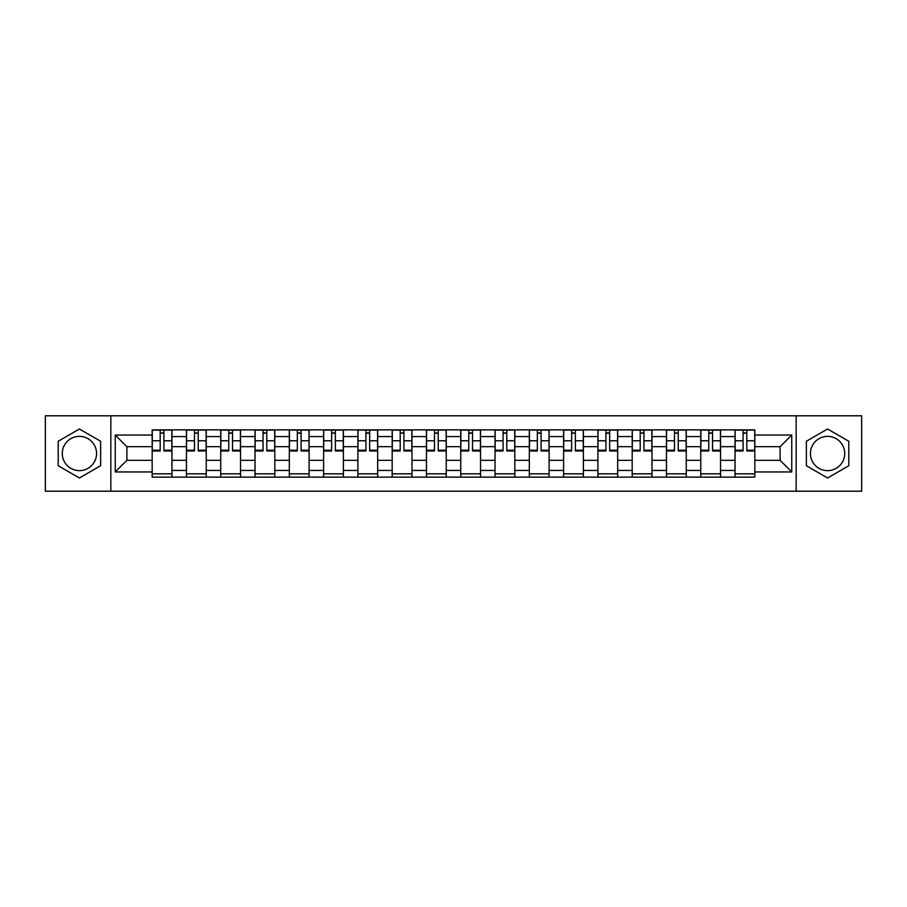 <?xml version="1.0" encoding="UTF-8"?>
<svg xmlns="http://www.w3.org/2000/svg" width="907" height="907" viewBox="0 0 907 907"><rect width="100%" height="100%" fill="white"/><g stroke="black" fill="none" stroke-linecap="round" stroke-linejoin="round"><path stroke-width="1.36" d="M79.419 470.642A17.142 17.142 0 0 1 62.277 453.5A17.142 17.142 0 0 1 79.419 436.358A17.142 17.142 0 0 1 96.561 453.5A17.142 17.142 0 0 1 79.419 470.642M827.581 470.642A17.142 17.142 0 0 1 810.439 453.5A17.142 17.142 0 0 1 827.581 436.358A17.142 17.142 0 0 1 844.723 453.5A17.142 17.142 0 0 1 827.581 470.642M796.153 491.197L861.65 491.197L861.65 415.803L45.35 415.803L45.35 491.197L796.153 491.197L796.153 415.803M186.457 477.127L186.457 436.573L171.945 436.573L171.945 477.127M171.945 436.573L171.945 429.873M186.457 436.573L186.457 429.873M206.24 429.873L206.24 477.127M220.741 477.127L220.741 429.873M240.525 429.873L240.525 477.127M255.026 477.127L255.026 429.873M274.81 429.873L274.81 477.127M289.322 477.127L289.322 429.873M309.094 429.873L309.094 477.127M323.606 477.127L323.606 429.873M343.39 429.873L343.39 477.127M357.891 477.127L357.891 429.873M377.675 429.873L377.675 477.127M392.175 477.127L392.175 429.873M411.959 429.873L411.959 477.127M426.471 477.127L426.471 429.873M446.244 429.873L446.244 477.127M460.756 477.127L460.756 429.873M480.529 429.873L480.529 477.127M495.041 477.127L495.041 429.873M514.825 429.873L514.825 477.127M529.325 477.127L529.325 429.873M549.109 429.873L549.109 477.127M563.61 477.127L563.61 429.873M583.394 429.873L583.394 477.127M597.906 477.127L597.906 429.873M617.678 429.873L617.678 477.127M632.19 477.127L632.19 429.873M651.974 429.873L651.974 477.127M666.475 477.127L666.475 429.873M686.259 429.873L686.259 477.127M700.76 477.127L700.76 429.873M720.543 429.873L720.543 477.127M735.055 477.127L735.055 429.873M735.055 460.314L720.543 460.314M700.76 460.314L686.259 460.314M666.475 460.314L651.974 460.314M632.19 460.314L617.678 460.314M597.906 460.314L583.394 460.314M563.61 460.314L549.109 460.314M529.325 460.314L514.825 460.314M495.041 460.314L480.529 460.314M460.756 460.314L446.244 460.314M426.471 460.314L411.959 460.314M392.175 460.314L377.675 460.314M357.891 460.314L343.39 460.314M323.606 460.314L309.094 460.314M289.322 460.314L274.81 460.314M255.026 460.314L240.525 460.314M220.741 460.314L206.24 460.314M186.457 460.314L171.945 460.314M735.055 446.686L720.543 446.686M700.76 446.686L686.259 446.686M666.475 446.686L651.974 446.686M632.19 446.686L617.678 446.686M597.906 446.686L583.394 446.686M563.61 446.686L549.109 446.686M529.325 446.686L514.825 446.686M495.041 446.686L480.529 446.686M460.756 446.686L446.244 446.686M426.471 446.686L411.959 446.686M392.175 446.686L377.675 446.686M357.891 446.686L343.39 446.686M323.606 446.686L309.094 446.686M289.322 446.686L274.81 446.686M255.026 446.686L240.525 446.686M220.741 446.686L206.24 446.686M186.457 446.686L171.945 446.686M126.889 460.314L152.172 460.314L152.172 446.686L126.889 446.686L126.889 460.314L115.246 471.957L115.246 435.043L152.172 435.043L152.172 446.686M754.828 446.686L754.828 460.314L780.111 460.314L780.111 446.686L754.828 446.686L754.828 429.873L152.172 429.873L152.172 435.043M754.828 435.043L791.754 435.043L791.754 471.957L754.828 471.957L754.828 460.314M152.172 460.314L152.172 477.127L754.828 477.127L754.828 471.957M152.172 471.957L115.246 471.957M110.847 491.197L110.847 415.803M100.632 441.255L79.419 429.011L58.207 441.255L58.207 465.745L79.419 477.989L100.632 465.745L100.632 441.255M848.793 441.255L827.581 429.011L806.368 441.255L806.368 465.745L827.581 477.989L848.793 465.745L848.793 441.255M171.945 473.828L152.172 473.828M160.188 433.172L163.929 433.172M206.24 473.828L186.457 473.828M194.472 433.172L198.214 433.172M240.525 473.828L220.741 473.828M228.768 433.172L232.498 433.172M274.81 473.828L255.026 473.828M263.053 433.172L266.794 433.172M309.094 473.828L289.322 473.828M297.337 433.172L301.079 433.172M343.39 473.828L323.606 473.828M331.622 433.172L335.363 433.172M377.675 473.828L357.891 473.828M365.918 433.172L369.648 433.172M411.959 473.828L392.175 473.828M400.202 433.172L403.932 433.172M446.244 473.828L426.471 473.828M434.487 433.172L438.228 433.172M480.529 473.828L460.756 473.828M468.772 433.172L472.513 433.172M514.825 473.828L495.041 473.828M503.068 433.172L506.798 433.172M549.109 473.828L529.325 473.828M537.352 433.172L541.082 433.172M583.394 473.828L563.61 473.828M571.637 433.172L575.378 433.172M617.678 473.828L597.906 473.828M605.921 433.172L609.663 433.172M651.974 473.828L632.19 473.828M640.206 433.172L643.947 433.172M686.259 473.828L666.475 473.828M674.502 433.172L678.232 433.172M720.543 473.828L700.76 473.828M708.786 433.172L712.528 433.172M754.828 473.828L735.055 473.828M743.071 433.172L746.812 433.172M115.246 435.043L126.889 446.686M780.111 460.314L791.754 471.957M780.111 446.686L791.754 435.043M163.929 450.212L171.842 450.212L171.842 450.972L163.929 450.972L163.929 430.088L171.842 430.088L167.444 430.088M171.842 450.212L171.842 430.088M160.188 432.945L163.929 432.945M156.673 430.088L152.274 430.088L152.274 450.972L160.188 450.972L160.188 430.088L159.53 430.088M152.274 430.088L164.586 430.088M198.214 450.212L206.127 450.212L206.127 450.972L198.214 450.972L198.214 430.088L206.127 430.088L201.728 430.088M206.127 450.212L206.127 430.088M194.472 432.945L198.214 432.945M190.958 430.088L186.57 430.088L186.57 450.972L194.472 450.972L194.472 430.088L193.815 430.088M186.57 430.088L198.871 430.088M232.498 450.212L240.412 450.212L240.412 450.972L232.498 450.972L232.498 430.088L240.412 430.088L236.013 430.088M240.412 450.212L240.412 430.088M228.768 432.945L232.498 432.945M225.253 430.088L220.855 430.088L220.855 450.972L228.768 450.972L228.768 430.088L228.111 430.088M220.855 430.088L233.156 430.088M266.794 450.212L274.696 450.212L274.696 450.972L266.794 450.972L266.794 430.088L274.696 430.088L270.309 430.088M274.696 450.212L274.696 430.088M263.053 432.945L266.794 432.945M259.538 430.088L255.139 430.088L255.139 450.972L263.053 450.972L263.053 430.088L262.395 430.088M255.139 430.088L267.452 430.088M301.079 450.212L308.992 450.212L308.992 450.972L301.079 450.972L301.079 430.088L308.992 430.088L304.593 430.088M308.992 450.212L308.992 430.088M297.337 432.945L301.079 432.945M293.823 430.088L289.424 430.088L289.424 450.972L297.337 450.972L297.337 430.088L296.68 430.088M289.424 430.088L301.736 430.088M335.363 450.212L343.277 450.212L343.277 450.972L335.363 450.972L335.363 430.088L343.277 430.088L338.878 430.088M343.277 450.212L343.277 430.088M331.622 432.945L335.363 432.945M328.107 430.088L323.72 430.088L323.72 450.972L331.622 450.972L331.622 430.088L330.964 430.088M323.72 430.088L336.021 430.088M369.648 450.212L377.561 450.212L377.561 450.972L369.648 450.972L369.648 430.088L377.561 430.088L373.162 430.088M377.561 450.212L377.561 430.088M365.918 432.945L369.648 432.945M362.392 430.088L358.004 430.088L358.004 450.972L365.918 450.972L365.918 430.088L365.249 430.088M358.004 430.088L370.305 430.088M403.932 450.212L411.846 450.212L411.846 450.972L403.932 450.972L403.932 430.088L411.846 430.088L407.458 430.088M411.846 450.212L411.846 430.088M400.202 432.945L403.932 432.945M396.688 430.088L392.289 430.088L392.289 450.972L400.202 450.972L400.202 430.088L399.545 430.088M392.289 430.088L404.601 430.088M438.228 450.212L446.142 450.212L446.142 450.972L438.228 450.972L438.228 430.088L446.142 430.088L441.743 430.088M446.142 450.212L446.142 430.088M434.487 432.945L438.228 432.945M430.972 430.088L426.573 430.088L426.573 450.972L434.487 450.972L434.487 430.088L433.829 430.088M426.573 430.088L438.886 430.088M472.513 450.212L480.427 450.212L480.427 450.972L472.513 450.972L472.513 430.088L480.427 430.088L476.028 430.088M480.427 450.212L480.427 430.088M468.772 432.945L472.513 432.945M465.257 430.088L460.858 430.088L460.858 450.972L468.772 450.972L468.772 430.088L468.114 430.088M460.858 430.088L473.171 430.088M506.798 450.212L514.711 450.212L514.711 450.972L506.798 450.972L506.798 430.088L514.711 430.088L510.312 430.088M514.711 450.212L514.711 430.088M503.068 432.945L506.798 432.945M499.542 430.088L495.154 430.088L495.154 450.972L503.068 450.972L503.068 430.088L502.399 430.088M495.154 430.088L507.455 430.088M541.082 450.212L548.996 450.212L548.996 450.972L541.082 450.972L541.082 430.088L548.996 430.088L544.608 430.088M548.996 450.212L548.996 430.088M537.352 432.945L541.082 432.945M533.838 430.088L529.439 430.088L529.439 450.972L537.352 450.972L537.352 430.088L536.695 430.088M529.439 430.088L541.751 430.088M575.378 450.212L583.28 450.212L583.28 450.972L575.378 450.972L575.378 430.088L583.28 430.088L578.893 430.088M583.28 450.212L583.28 430.088M571.637 432.945L575.378 432.945M568.122 430.088L563.723 430.088L563.723 450.972L571.637 450.972L571.637 430.088L570.979 430.088M563.723 430.088L576.036 430.088M609.663 450.212L617.576 450.212L617.576 450.972L609.663 450.972L609.663 430.088L617.576 430.088L613.177 430.088M617.576 450.212L617.576 430.088M605.921 432.945L609.663 432.945M602.407 430.088L598.008 430.088L598.008 450.972L605.921 450.972L605.921 430.088L605.264 430.088M598.008 430.088L610.32 430.088M643.947 450.212L651.861 450.212L651.861 450.972L643.947 450.972L643.947 430.088L651.861 430.088L647.462 430.088M651.861 450.212L651.861 430.088M640.206 432.945L643.947 432.945M636.691 430.088L632.304 430.088L632.304 450.972L640.206 450.972L640.206 430.088L639.548 430.088M632.304 430.088L644.605 430.088M678.232 450.212L686.146 450.212L686.146 450.972L678.232 450.972L678.232 430.088L686.146 430.088L681.747 430.088M686.146 450.212L686.146 430.088M674.502 432.945L678.232 432.945M670.987 430.088L666.588 430.088L666.588 450.972L674.502 450.972L674.502 430.088L673.844 430.088M666.588 430.088L678.889 430.088M712.528 450.212L720.43 450.212L720.43 450.972L712.528 450.972L712.528 430.088L720.43 430.088L716.042 430.088M720.43 450.212L720.43 430.088M708.786 432.945L712.528 432.945M705.272 430.088L700.873 430.088L700.873 450.972L708.786 450.972L708.786 430.088L708.129 430.088M700.873 430.088L713.185 430.088M746.812 450.212L754.726 450.212L754.726 450.972L746.812 450.972L746.812 430.088L754.726 430.088L750.327 430.088M754.726 450.212L754.726 430.088M743.071 432.945L746.812 432.945M739.556 430.088L735.158 430.088L735.158 450.972L743.071 450.972L743.071 430.088L742.414 430.088M735.158 430.088L747.47 430.088M700.76 436.573L686.259 436.573M666.475 436.573L651.974 436.573M632.19 436.573L617.678 436.573M597.906 436.573L583.394 436.573M563.61 436.573L549.109 436.573M529.325 436.573L514.825 436.573M495.041 436.573L480.529 436.573M460.756 436.573L446.244 436.573M426.471 436.573L411.959 436.573M392.175 436.573L377.675 436.573M357.891 436.573L343.39 436.573M323.606 436.573L309.094 436.573M289.322 436.573L274.81 436.573M255.026 436.573L240.525 436.573M220.741 436.573L206.24 436.573M735.055 436.573L720.543 436.573M700.76 470.427L686.259 470.427M666.475 470.427L651.974 470.427M632.19 470.427L617.678 470.427M597.906 470.427L583.394 470.427M563.61 470.427L549.109 470.427M529.325 470.427L514.825 470.427M495.041 470.427L480.529 470.427M460.756 470.427L446.244 470.427M426.471 470.427L411.959 470.427M392.175 470.427L377.675 470.427M357.891 470.427L343.39 470.427M323.606 470.427L309.094 470.427M289.322 470.427L274.81 470.427M255.026 470.427L240.525 470.427M220.741 470.427L206.24 470.427M186.457 470.427L171.945 470.427M735.055 470.427L720.543 470.427M163.929 440.768L171.842 440.768M152.274 450.212L160.188 450.212M152.274 440.768L160.188 440.768M198.214 440.768L206.127 440.768M186.57 450.212L194.472 450.212M186.57 440.768L194.472 440.768M232.498 440.768L240.412 440.768M220.855 450.212L228.768 450.212M220.855 440.768L228.768 440.768M266.794 440.768L274.696 440.768M255.139 450.212L263.053 450.212M255.139 440.768L263.053 440.768M301.079 440.768L308.992 440.768M289.424 450.212L297.337 450.212M289.424 440.768L297.337 440.768M335.363 440.768L343.277 440.768M323.72 450.212L331.622 450.212M323.72 440.768L331.622 440.768M369.648 440.768L377.561 440.768M358.004 450.212L365.918 450.212M358.004 440.768L365.918 440.768M403.932 440.768L411.846 440.768M392.289 450.212L400.202 450.212M392.289 440.768L400.202 440.768M438.228 440.768L446.142 440.768M426.573 450.212L434.487 450.212M426.573 440.768L434.487 440.768M472.513 440.768L480.427 440.768M460.858 450.212L468.772 450.212M460.858 440.768L468.772 440.768M506.798 440.768L514.711 440.768M495.154 450.212L503.068 450.212M495.154 440.768L503.068 440.768M541.082 440.768L548.996 440.768M529.439 450.212L537.352 450.212M529.439 440.768L537.352 440.768M575.378 440.768L583.28 440.768M563.723 450.212L571.637 450.212M563.723 440.768L571.637 440.768M609.663 440.768L617.576 440.768M598.008 450.212L605.921 450.212M598.008 440.768L605.921 440.768M643.947 440.768L651.861 440.768M632.304 450.212L640.206 450.212M632.304 440.768L640.206 440.768M678.232 440.768L686.146 440.768M666.588 450.212L674.502 450.212M666.588 440.768L674.502 440.768M712.528 440.768L720.43 440.768M700.873 450.212L708.786 450.212M700.873 440.768L708.786 440.768M746.812 440.768L754.726 440.768M735.158 450.212L743.071 450.212M735.158 440.768L743.071 440.768"/></g></svg>
